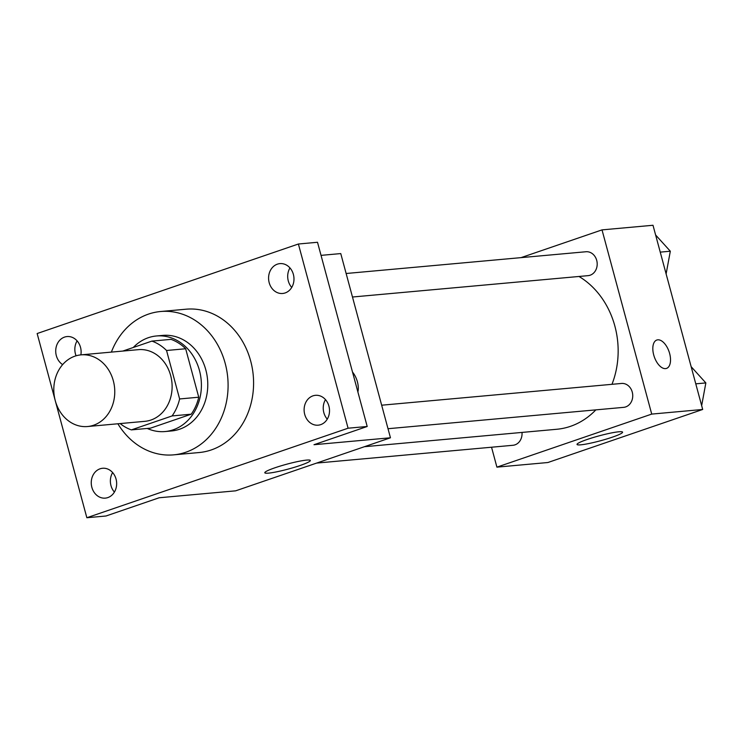 <?xml version="1.0" encoding="UTF-8"?>
<svg xmlns="http://www.w3.org/2000/svg" width="743" height="743" viewBox="0 0 743 743"><rect width="100%" height="100%" fill="white"/><g stroke="black" fill="none" stroke-linecap="round" stroke-linejoin="round"><path stroke-width="1.11" d="M55.261 400.644A35.98 30.435 84.8 0 1 81.043 354.857A35.98 30.435 84.8 0 1 114.598 387.948A35.98 30.435 84.8 0 1 87.544 426.528A35.98 30.435 84.8 0 1 55.261 400.644M81.043 354.857L138.393 349.656A35.98 30.435 84.8 0 1 171.949 382.747A35.98 30.435 84.8 0 1 144.894 421.327L87.544 426.528M151.906 341.102L171.029 339.365A46.447 39.286 84.8 0 1 185.666 348.755L198.743 397.217A46.447 39.286 84.8 0 1 191.22 414.195L150.485 428.154L131.372 429.891L172.097 415.931A46.447 39.286 84.8 0 0 179.62 398.954L166.543 350.492A46.447 39.286 84.8 0 0 151.906 341.102L122.818 351.067M131.372 429.891A46.447 39.286 84.8 0 1 120.152 423.575M147.235 428.451A47.979 40.577 -95.2 0 0 165.085 431.544A47.979 40.577 -95.2 0 0 201.177 380.1A47.979 40.577 -95.2 0 0 156.42 335.975A47.979 40.577 -95.2 0 0 148.331 337.712A47.979 40.577 -95.2 0 0 133.276 347.483M156.42 335.975L162.801 335.399A47.979 40.577 84.8 0 1 207.548 379.515A47.979 40.577 84.8 0 1 171.466 430.968L165.085 431.544M191.22 414.195L172.097 415.931M185.666 348.755L166.543 350.492M198.743 397.217L179.62 398.954M111.376 352.108A71.969 60.87 84.8 0 1 160.627 311.512A71.969 60.87 84.8 0 1 227.748 377.685A71.969 60.87 84.8 0 1 173.63 454.855A71.969 60.87 84.8 0 1 117.877 423.779M160.627 311.512L186.121 309.199A71.969 60.87 84.8 0 1 253.242 375.373A71.969 60.87 84.8 0 1 199.115 452.543L173.63 454.855M320.697 424.643A14.99 12.677 84.8 0 1 318.171 425.182A14.99 12.677 84.8 0 1 304.184 411.399A14.99 12.677 84.8 0 1 315.459 395.322A14.99 12.677 84.8 0 1 329.242 407.591A14.99 12.677 84.8 0 1 320.697 424.643M107.837 497.587A14.99 12.677 84.8 0 1 105.311 498.126A14.99 12.677 84.8 0 1 91.324 484.343A14.99 12.677 84.8 0 1 102.599 468.266A14.99 12.677 84.8 0 1 116.382 480.535A14.99 12.677 84.8 0 1 107.837 497.587M62.644 364.618A14.99 12.677 84.8 0 1 55.929 348.328A14.99 12.677 84.8 0 1 67.065 336.56A14.99 12.677 84.8 0 1 80.876 354.875M285.163 292.937A14.99 12.677 84.8 0 1 282.637 293.476A14.99 12.677 84.8 0 1 268.65 279.693A14.99 12.677 84.8 0 1 279.925 263.616A14.99 12.677 84.8 0 1 293.708 275.885A14.99 12.677 84.8 0 1 285.163 292.937M298.389 244.01L37.15 333.533L86.847 517.732L348.086 428.209L298.389 244.01L317.502 242.274L367.2 426.482L348.086 428.209M86.847 517.732L105.97 516.004L159.178 497.764L235.652 490.835L390.456 437.785L340.758 253.577L321.032 255.369M77.096 340.87A14.99 12.677 -95.2 0 0 76.074 355.804M112.63 472.567A14.99 12.677 -95.2 0 0 114.403 492.089M390.456 437.785L313.992 444.713L367.2 426.482M268.539 473.133A23.59 2.545 -15.1 0 1 264.796 472.762A23.59 2.545 -15.1 0 1 286.9 464.161A23.59 2.545 -15.1 0 1 310.333 460.474A23.59 2.545 -15.1 0 1 294.423 467.301A23.59 2.545 -15.1 0 1 268.539 473.133M325.49 399.623A14.99 12.677 -95.2 0 0 327.254 419.145M289.956 267.917A14.99 12.677 -95.2 0 0 291.72 287.439M352.526 372.085A14.99 7.829 -108.9 0 1 357.885 391.933A14.99 7.829 -108.9 0 0 352.535 372.104M578.983 276.47A81.08 68.579 84.8 0 1 611.972 384.317M595.858 409.867A81.08 68.579 84.8 0 1 556.786 429.268L364.395 446.71M316.62 463.084L512.976 445.28A11.99 10.142 -95.2 0 0 521.995 432.417M346.127 273.498L585.958 251.747A11.99 10.142 84.8 0 1 597.14 262.781A11.99 10.142 84.8 0 1 588.122 275.644L352.47 297.014M381.67 405.204L621.492 383.453A11.99 10.142 84.8 0 1 632.683 394.487A11.99 10.142 84.8 0 1 623.656 407.35L388.013 428.711M491.541 447.221L496.909 467.143L651.722 414.092L602.016 229.884L521.038 257.635M496.909 467.143L547.888 462.517L702.692 409.467L652.995 225.268L602.016 229.884M702.692 409.467L651.722 414.092M580.775 444.825A23.59 2.545 -15.1 0 1 577.032 444.444A23.59 2.545 -15.1 0 1 599.137 435.844A23.59 2.545 -15.1 0 1 622.578 432.157A23.59 2.545 -15.1 0 1 606.659 438.992A23.59 2.545 -15.1 0 1 580.775 444.825M653.71 354.94A14.99 7.829 -108.9 0 1 656.812 340.034A14.99 7.829 -108.9 0 1 669.081 351.68A14.99 7.829 -108.9 0 1 666.536 368.398A14.99 7.829 -108.9 0 1 653.71 354.94M656.812 340.034A14.99 7.829 -108.9 0 1 669.081 351.68A14.99 7.829 -108.9 0 1 666.536 368.398M701.661 405.622L705.85 382.924L691.157 366.698M705.85 382.924L695.782 383.834M666.118 273.916L670.316 251.218L655.623 234.992M670.316 251.218L660.248 252.128"/></g></svg>
